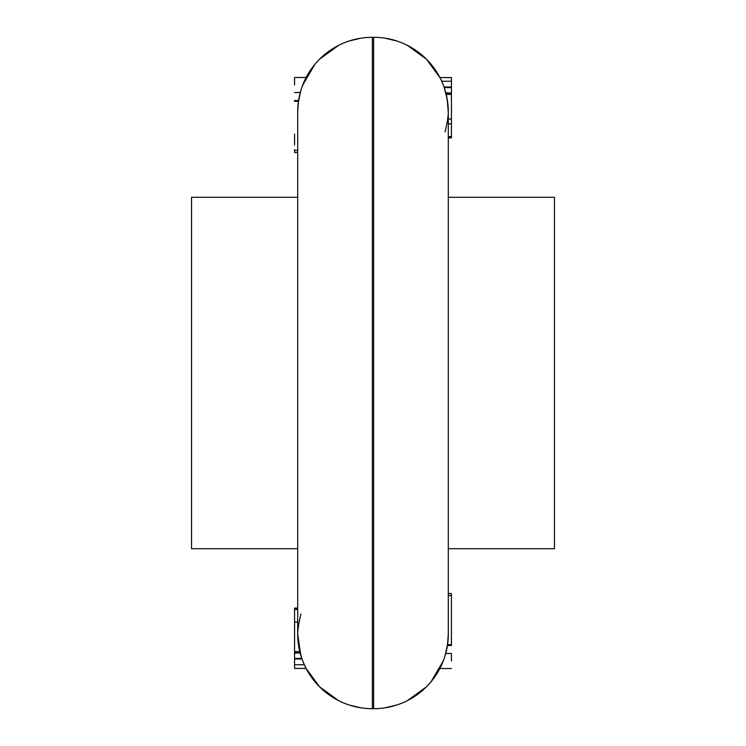<?xml version="1.0" encoding="UTF-8"?>
<svg xmlns="http://www.w3.org/2000/svg" width="746" height="746" viewBox="0 0 746 746"><rect width="100%" height="100%" fill="white"/><g stroke="black" fill="none" stroke-linecap="round" stroke-linejoin="round"><path stroke-width="1.12" d="M191.545 197.308L191.545 548.692L297.701 548.692L191.545 548.692L191.545 197.308L297.701 197.308L191.545 197.308M448.299 548.692L554.455 548.692L554.455 197.308L448.299 197.308L554.455 197.308L554.455 548.692L448.299 548.692M447.535 644.731L448.299 634.035A74.665 74.665 0 0 1 373.625 708.7L372.375 708.7A74.665 74.665 0 0 1 297.701 634.035A74.665 74.665 0 0 0 372.375 708.7L372.375 37.3L373.625 37.3L372.375 37.3L372.375 708.7L373.625 708.7L373.625 37.3L373.625 708.7A74.665 74.665 0 0 0 448.299 634.035L447.535 644.675L451.433 644.675L451.433 595.606L448.299 595.606L451.433 595.606L451.433 600.94M303.389 662.607L304.163 664.406L303.389 662.607M303.538 662.961L306.102 668.425L319.577 686.833L338.591 700.625M349.305 705.045L360.868 707.805M300.741 655.128L297.701 634.035L299.799 651.584L298.232 642.865L297.701 634.035L298.614 645.654M294.567 658.438L301.804 658.438L294.567 658.438L294.567 652.992L300.153 652.992L294.567 652.992L294.567 658.979L301.962 658.979L299.193 648.871M301.645 657.963L301.086 656.266M298.894 647.295L301.71 658.168M297.701 634.165L298.577 645.402L297.71 635.023M372.375 37.3A74.665 74.665 0 0 0 297.701 111.965L297.701 634.035L298.465 644.703L297.701 634.035L297.701 111.965A74.665 74.665 0 0 1 372.375 37.3M298.465 101.269L298.4 101.773M298.372 101.96L297.701 111.965L298.475 101.251M298.139 103.88L298.447 101.475M360.868 38.195L349.305 40.955M338.591 45.375L319.577 59.167M315.017 64.156L302.736 85.016M300.955 90.182L298.568 100.607L294.567 100.505M305.851 78.041L301.878 87.357M303.939 82.097L305.021 79.729M294.567 152.436L294.567 150.394L297.701 150.394L294.567 150.394L294.567 149.526M294.567 134.01L294.567 145.06M294.567 101.325L298.465 101.325L294.567 101.325L294.567 100.775M298.409 101.325L298.568 100.505M447.591 644.675L447.432 645.495L447.535 644.675L451.433 644.675L451.433 645.225M447.833 642.325L448.262 636.301M451.433 593.564L451.433 596.474M451.433 611.99L451.433 644.675M294.567 84.988L294.567 77.463L306.158 77.463L294.567 77.463L294.567 84.988M440.149 667.959L439.842 668.537L440.149 667.959L439.842 668.537L451.433 668.537L439.842 668.537L444.122 658.643M451.433 661.012L451.433 653.487L451.433 661.012M297.701 608.102L294.567 608.102L294.567 609.435L297.701 609.435L294.567 609.435L294.567 651.584L299.799 651.584L294.567 651.584L294.567 652.787L300.097 652.787L294.567 653.226M300.209 653.226L299.799 651.584M294.567 608.354L294.567 608.96L297.701 608.96L294.567 608.96L294.567 622.136L297.701 622.136L294.567 622.136L294.567 652.787M445.791 92.774L451.433 93.213L445.903 93.213L447.768 103.134L448.299 111.965L447.535 101.297M448.299 137.898L451.433 137.898L451.433 137.04L448.299 137.04L451.433 137.04L451.433 136.565L448.299 136.565L451.433 136.565L451.433 123.864L448.299 123.864L451.433 123.864L451.433 94.416L446.201 94.416L451.433 94.416L451.433 92.774M297.701 626.938L298.223 626.938M299.426 649.971L299.752 651.435M299.817 651.678L300.06 652.675M451.433 87.562L451.433 93.008L445.847 93.008L451.433 93.008L451.433 87.562L444.196 87.562L451.433 87.562L451.433 77.575L439.898 77.575L451.433 77.575L451.433 81.249L441.679 81.249L451.433 81.249L451.433 87.021L444.038 87.021L444.196 87.562L444.001 87.012M446.574 96.029L446.248 94.565M446.183 94.322L445.94 93.325M451.433 137.646L451.433 119.062L448.299 119.062M451.433 93.213L451.433 119.062L447.777 119.062M301.822 658.504L299.295 649.346M300.955 614.051C298.885 622.397 297.794 629.055 297.701 634.035M306.102 668.425L294.567 668.425L306.102 668.425L304.321 664.751L294.567 664.751L294.567 668.425L294.567 664.751L304.321 664.751L302.923 661.45M445.045 131.949C447.115 123.603 448.206 116.945 448.299 111.965A74.665 74.665 0 0 0 373.625 37.3A74.665 74.665 0 0 1 448.299 111.965L447.115 98.752M294.567 658.979L294.567 664.751L294.567 658.979M442.462 83.039L441.949 81.836M303.342 662.56L304.797 665.796M448.299 634.035L448.299 111.965L448.299 634.035M447.469 645.141L447.6 644.227M445.045 655.818L447.525 644.749M447.861 642.12L447.553 644.525M447.413 645.495L447.572 644.385L447.413 645.495L451.433 645.495M447.628 644.04L447.441 645.29M385.132 707.805L396.695 705.045M407.409 700.625L426.423 686.833M430.983 681.844L443.264 660.984M442.061 663.903L440.979 666.271M439.898 77.575L426.423 59.167L407.409 45.375M396.695 40.955L385.132 38.195M444.355 88.037L444.914 89.734M447.516 101.223L447.386 100.346M447.106 98.705L444.29 87.832M300.293 92.504L298.241 103.013M297.701 152.454L294.567 152.454M448.299 593.546L451.433 593.546M294.567 92.513L300.284 92.513M451.433 653.487L445.716 653.487M445.707 653.496L447.759 642.987"/></g></svg>
